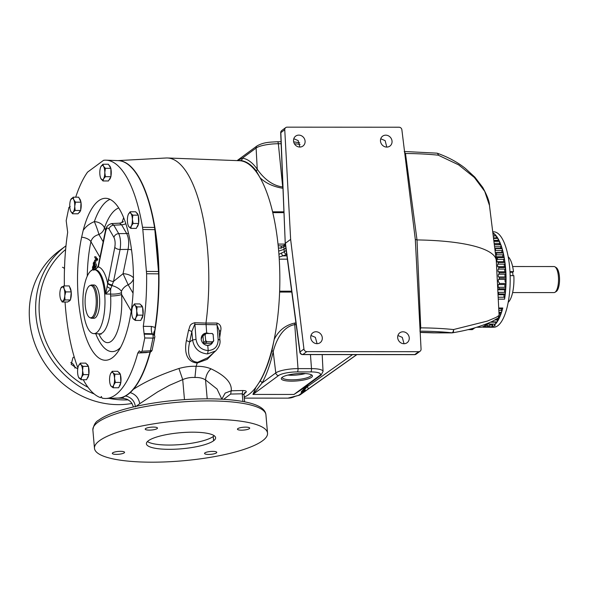 <?xml version="1.0" encoding="UTF-8"?>
<svg xmlns="http://www.w3.org/2000/svg" width="589" height="589" viewBox="0 0 589 589"><rect width="100%" height="100%" fill="white"/><g stroke="black" fill="none" stroke-linecap="round" stroke-linejoin="round"><path stroke-width="0.88" d="M282.992 188.303C273.252 186.706 265.587 183.157 260.007 177.65A118.713 41.009 90 0 1 272.582 211.826A118.713 41.009 90 0 1 278.59 250.104A118.713 41.009 90 0 1 279.606 292.063A118.713 41.009 90 0 1 274.172 339.514A118.713 41.009 90 0 1 255.987 387.157A118.713 41.009 90 0 1 248.904 394.439A118.713 41.009 90 0 1 244.221 397.06M244.317 398.112L287.984 398.135L299.683 395.094L300.876 394.299A118.264 40.855 90 0 1 299.794 395.02M117.785 160.613L166.157 157.992A121.386 41.929 90 0 1 167.49 157.985A121.386 41.929 90 0 1 207.534 249.405A121.386 41.929 90 0 1 205.981 323.074L216.899 323.052C220.242 324.193 221.516 326.74 220.728 330.687L219.69 337.526M214.153 352.244L207.203 359.349L197.227 363.03A121.386 41.929 90 0 1 196.1 366.329C201.556 366.174 206.518 366.999 210.987 368.81C225.315 375.627 232.066 382.953 231.234 390.787L242.815 390.522C245.672 390.61 246.754 391.162 246.062 392.193A118.926 41.083 90 0 1 244.001 394.004M296.171 324.635L294.736 324.635C282.035 326.733 275.6 341.959 273.208 351.714C270.277 364.355 266.559 374.795 262.061 383.027L252.939 394.439L255.987 387.157L260.198 380.995C264.77 372.97 268.694 362.846 271.978 350.632L274.172 339.514C278.494 330.643 285.363 325.143 294.78 323.022L295.95 323.022M306.096 386.126L293.985 394.461L300.574 390.19M356.772 354.622L302.68 392.9L301.332 393.305L301.259 391.759L302.54 391.457L308.371 384.448M282.19 377.299A15.638 3.622 175 0 0 281.66 377.77A15.638 3.622 175 0 0 292.534 381.157A15.638 3.622 175 0 0 311.537 377.313A15.638 3.622 175 0 0 311.912 375.119A15.638 3.622 175 0 0 297.504 373.617A15.638 3.622 175 0 0 282.19 377.299M282.322 377.203A14.534 3.365 175 0 0 282.293 377.475A14.534 3.365 175 0 0 294.397 379.765A14.534 3.365 175 0 0 310.41 376.246A14.534 3.365 175 0 0 311.242 374.943A14.534 3.365 175 0 0 311.161 374.678M260.198 380.995A2.783 2.238 28.7 0 1 262.061 383.027L275.785 372.918L273.208 351.714A2.783 1.576 13 0 0 271.978 350.632M237.131 160.613L242.388 158.147C247.674 158.949 252.629 162.652 257.246 169.249C260.956 174.631 269.666 185.351 282.691 186.949L278.347 143.738A17.464 4.049 175 0 0 256.105 148.038L242.388 158.147A2.783 2.614 98.3 0 1 240.908 160.532L237.912 160.642M167.49 157.985L239.428 160.701A118.713 41.009 90 0 1 260.007 177.65L256.259 170.906A2.783 2.385 145.1 0 0 257.246 169.249L256.105 148.038A2.783 2.525 53.6 0 1 257.076 145.895C264.041 142.045 269.791 142.199 277.426 141.735A2.783 0.957 90 0 1 278.347 143.738L281.137 143.738M256.259 170.906C251.363 164.721 246.246 161.261 240.908 160.532M287.115 254.36L279.127 257.128M278.177 245.716L282.043 246.011A2.783 1.627 75.1 0 0 281.041 248.205L278.391 247.947M285.562 245.834L281.041 248.205M278.671 251.083L284.016 249.397L284.281 251.761L286.173 250.362M278.928 254.315L284.281 251.761A2.783 2.525 -126.4 0 0 286.703 254.323M286.917 255.876L283.39 255.876A2.783 1.627 -104.9 0 1 281.454 252.939M476.67 327.241L480.528 327.248A47.716 16.485 -90 0 0 484.6 325.769A47.716 16.485 -90 0 0 486.75 323.729M496.564 266.066L497.204 278.604M293.801 138.732L298.196 140.594L299.845 147.044A6.155 5.595 53.6 0 0 302.96 146.035A6.155 5.595 53.6 0 0 304.682 139.343A6.155 5.595 53.6 0 0 298.792 135.117A6.155 5.595 53.6 0 0 295.663 136.125A6.155 5.595 53.6 0 0 293.94 142.81A6.155 5.595 53.6 0 0 299.838 147.044M380.744 138.776L385.147 140.638L386.796 147.088A6.155 5.595 53.6 0 0 389.911 146.079A6.155 5.595 53.6 0 0 391.633 139.394A6.155 5.595 53.6 0 0 385.743 135.161A6.155 5.595 53.6 0 0 382.614 136.169A6.155 5.595 53.6 0 0 380.892 142.862A6.155 5.595 53.6 0 0 386.782 147.088M397.921 335.516L402.28 337.379L404.039 343.726M310.97 335.472L315.336 337.328L317.088 343.674M403.988 343.726A6.155 5.595 53.6 0 0 407.117 342.71A6.155 5.595 53.6 0 0 408.84 336.024A6.155 5.595 53.6 0 0 402.942 331.798A6.155 5.595 53.6 0 0 399.813 332.807A6.155 5.595 53.6 0 0 398.09 339.492A6.155 5.595 53.6 0 0 403.988 343.726M317.037 343.674A6.155 5.595 53.6 0 0 320.166 342.665A6.155 5.595 53.6 0 0 321.888 335.98A6.155 5.595 53.6 0 0 315.991 331.754A6.155 5.595 53.6 0 0 312.869 332.763A6.155 5.595 53.6 0 0 311.147 339.448A6.155 5.595 53.6 0 0 317.037 343.674M285.864 248.043L284.016 249.397L283.869 247.078A2.783 2.525 53.6 0 1 284.833 244.936L285.385 244.531M496.247 260.264L489.452 205.392L484.732 191.359L474.322 177.436L458.632 164.861L438.253 155.179A126.105 29.222 175 0 0 405.482 153.486L417.012 239.929A129.241 29.951 -5 0 1 496.247 260.264A129.241 29.951 -5 0 1 496.291 260.758A2.893 1.001 -90 0 0 496.468 258.276A2.893 1.001 -90 0 0 496.284 257.216L496.814 257.216A1.414 0.486 90 0 1 496.961 257.04A1.414 0.486 90 0 1 497.079 256.995A1.414 0.486 90 0 1 497.477 257.584A1.414 0.486 90 0 1 497.197 259.359A1.392 0.479 -90 0 0 496.902 260.912A1.392 0.479 -90 0 0 497.374 262.039A1.392 0.479 -90 0 0 497.587 261.891A1.414 0.486 90 0 1 497.683 261.781A1.414 0.486 90 0 1 497.808 261.737A1.414 0.486 90 0 1 498.228 262.466A1.414 0.486 90 0 1 497.882 264.137A1.392 0.479 -90 0 0 497.536 265.661A1.392 0.479 -90 0 0 498.007 266.869A1.392 0.479 -90 0 0 498.176 266.78A1.414 0.486 90 0 1 498.22 266.736A1.414 0.486 90 0 1 498.346 266.692A1.414 0.486 90 0 1 498.795 267.553A1.414 0.486 90 0 1 498.382 269.107A1.392 0.479 -90 0 0 498.338 269.136A1.392 0.479 -90 0 0 497.977 270.653A1.392 0.479 -90 0 0 498.456 271.868A1.392 0.479 -90 0 0 498.566 271.831A1.414 0.486 90 0 1 498.684 271.787A1.414 0.486 90 0 1 499.155 272.803A1.414 0.486 90 0 1 498.684 274.209A1.392 0.479 -90 0 0 498.589 274.253A1.392 0.479 -90 0 0 498.228 275.77A1.392 0.479 -90 0 0 498.699 276.985A1.392 0.479 -90 0 0 498.765 276.977A1.414 0.486 90 0 1 498.831 276.963A1.414 0.486 90 0 1 499.31 278.133A1.414 0.486 90 0 1 498.824 279.385A1.414 0.486 90 0 1 498.787 279.377A1.392 0.479 -90 0 0 498.75 279.377A1.392 0.479 -90 0 0 498.633 279.414A1.392 0.479 -90 0 0 498.279 280.938A1.392 0.479 -90 0 0 498.75 282.153A1.392 0.479 -90 0 0 498.758 282.153A1.414 0.486 90 0 1 498.773 282.153A1.414 0.486 90 0 1 499.258 283.478A1.414 0.486 90 0 1 498.78 284.575A1.414 0.486 90 0 1 498.692 284.546A1.392 0.479 -90 0 0 498.603 284.524A1.392 0.479 -90 0 0 498.485 284.568A1.392 0.479 -90 0 0 498.125 286.026A1.392 0.479 -90 0 0 498.559 287.299A1.414 0.486 90 0 1 499.001 288.779A1.414 0.486 90 0 1 498.537 289.722A1.414 0.486 90 0 1 498.397 289.655A1.392 0.479 -90 0 0 498.257 289.597A1.392 0.479 -90 0 0 498.139 289.641A1.392 0.479 -90 0 0 497.815 290.436M285.245 243.478L280.688 132.849A2.783 0.589 -2.4 0 1 280.85 132.635L285.245 243.478L299.875 352.185A2.783 2.783 0 0 0 302.628 354.593L414.538 354.652A2.783 2.783 0 0 0 416.187 354.107L420.097 351.228A2.783 2.525 -126.4 0 0 421.061 349.086L415.304 239.451L417.012 239.929L420.737 327.859A2.783 0.589 -2.4 0 1 419.92 327.786M419.935 331.143L420.737 327.859A126.105 29.222 -5 0 1 453.508 329.553L487.339 321.093L496.122 317.383L499.097 315.417L496.291 260.758M420.097 351.228A2.783 2.525 -126.4 0 1 418.683 351.685L306.773 351.626A2.783 2.525 -126.4 0 1 303.939 349.027L290.642 239.384L285.407 243.242L300.029 351.905L303.939 349.027M415.304 239.451L401.882 129.816A2.783 2.525 -126.4 0 0 399.047 127.217L287.137 127.158A2.783 2.525 -126.4 0 0 284.759 129.757L290.642 239.384M404.223 151.572L405.482 153.486A2.783 0.692 -7.6 0 1 404.746 153.471M304.535 389.388A5.794 0.817 179.1 0 0 304.859 389.454L304.447 391.663L304.947 389.196L307.318 386.656L352.524 354.622M305.021 386.921A2.783 2.201 -133.4 0 1 305.404 386.914A118.713 41.009 -90 0 1 301.259 391.759L302.864 392.208L304.83 390.132M304.749 389.145A5.794 1.23 177.6 0 0 304.947 389.196A2.547 1.988 56.1 0 1 304.447 391.663M296.267 396.044L294.905 396.441A118.713 41.009 -90 0 1 287.984 398.135M420.171 332.446L433.673 332.873A2.783 1.392 -87.1 0 0 434.049 332.792L452.013 332.8A123.322 28.581 175 0 0 420.097 331.143M299.875 352.185A2.783 0.699 -7.7 0 1 300.029 351.905A2.783 2.525 -126.4 0 0 302.864 354.504L414.774 354.563L418.683 351.685M436.824 153.155A2.783 1.73 95.9 0 1 438.253 155.179A2.783 1.546 109.2 0 0 437.45 153.295A2.783 2.783 0 0 0 436.824 153.155L404.452 151.483M437.156 153.243A2.783 1.546 109.2 0 1 437.45 153.295C448.258 157.167 457.543 162.196 465.295 168.38L474.896 177.201L482.744 187.449C487.25 195.717 489.488 201.703 489.452 205.392M451.77 332.888A2.783 2.783 0 0 0 452.212 332.851L452.212 332.851A2.783 1.811 81 0 0 453.508 329.553A2.783 1.73 95.9 0 1 452.013 332.8A2.783 0.957 -90 0 1 451.77 332.888L433.813 332.873A2.783 0.957 90 0 1 433.754 332.873M499.097 315.417C497.58 319.216 499.995 316.705 493.265 320.865C489.496 322.765 484.305 324.789 477.686 326.924C470.802 329.185 462.306 331.158 452.212 332.851A2.783 1.811 81 0 1 451.903 332.859M302.864 392.208A2.547 2.216 113.3 0 1 301.332 393.305A118.713 41.009 -90 0 1 299.867 394.468A118.713 41.009 -90 0 1 298.387 395.469A2.547 0.972 81 0 0 298.601 395.499L298.601 395.499A2.547 0.972 81 0 0 298.748 395.44M302.952 392.164A2.547 1.237 54.9 0 1 302.68 392.9A118.264 40.855 90 0 1 300.876 394.299L356.882 354.622M307.289 385.979L307.318 386.656A2.547 1.06 54.7 0 1 307.9 389.263M65.99 245.812L59.585 250.531A86.863 78.992 53.6 0 0 35.274 344.926A86.863 78.992 53.6 0 0 118.477 404.636A86.863 78.992 53.6 0 0 131.988 403.458M62.463 267.273A6.155 5.595 -126.4 0 1 64.488 268.547M70.798 362.507A6.155 5.595 -126.4 0 1 74.95 368.154M74.199 356.927L72.992 357.589L71.195 364.326L77.1 368.552L77.792 368.508M64.746 262.304L64.407 271.367M150.372 352.001A118.713 41.009 90 0 1 133.254 389.439L133.232 389.462A118.713 41.009 90 0 1 122.674 397.244A118.713 41.009 90 0 1 117.91 398.046A118.713 41.009 90 0 1 117.852 398.046L117.91 398.046M150.018 352.104A118.713 41.009 90 0 1 118.117 398.039L105.939 398.481A119.162 41.164 90 0 1 102.03 398.083L101.345 396.515L100.623 397.678A119.162 41.164 90 0 1 83.255 379.714M123.756 398.392L122.652 397.251L125.752 395.999C131.406 397.472 134.638 401.094 135.441 406.859M118.043 160.62L117.977 160.62A118.713 41.009 90 0 1 118.043 160.62A118.713 41.009 90 0 1 157.727 250.038A118.713 41.009 90 0 1 154.819 331.305M133.232 389.462L130.316 392.635C135.61 394.372 138.754 398.061 139.733 403.701L136.125 406.336M139.733 403.701L157.558 391.935L169.455 385.324L182.715 379.588C186.72 377.917 190.799 377.225 194.944 377.497C199.016 377.299 202.542 378.101 205.539 379.905L217.047 389.02L221.847 399.187M124.213 452.86A6.155 1.428 175 0 0 124.566 452.315A6.155 1.428 175 0 0 119.427 451.358A6.155 1.428 175 0 0 112.668 452.853A6.155 1.428 175 0 0 112.308 453.39A6.155 1.428 175 0 0 117.454 454.347A6.155 1.428 175 0 0 124.213 452.86M157.123 428.608A6.155 1.428 175 0 0 157.477 428.07A6.155 1.428 175 0 0 152.33 427.106A6.155 1.428 175 0 0 145.571 428.601A6.155 1.428 175 0 0 145.218 429.138A6.155 1.428 175 0 0 150.364 430.095A6.155 1.428 175 0 0 157.123 428.608M249.346 428.659A6.155 1.428 175 0 0 249.699 428.115A6.155 1.428 175 0 0 244.553 427.158A6.155 1.428 175 0 0 237.801 428.652A6.155 1.428 175 0 0 237.441 429.19A6.155 1.428 175 0 0 242.587 430.147A6.155 1.428 175 0 0 249.346 428.659M216.435 452.904A6.155 1.428 175 0 0 216.789 452.367A6.155 1.428 175 0 0 211.65 451.41A6.155 1.428 175 0 0 204.891 452.904A6.155 1.428 175 0 0 204.538 453.442A6.155 1.428 175 0 0 209.677 454.399A6.155 1.428 175 0 0 216.435 452.904M262.517 440.8A86.863 20.129 -5 0 1 167.114 461.842A86.863 20.129 -5 0 1 94.476 448.325A86.863 20.129 -5 0 1 99.489 440.712A86.863 20.129 -5 0 1 194.9 419.662A86.863 20.129 -5 0 1 267.539 433.18A86.863 20.129 -5 0 1 262.517 440.8M214.182 435.705A34.744 8.055 175 0 1 213.262 436.493L213.63 440.756A50.036 11.596 -5 0 1 213.586 440.786L213.218 436.523A34.744 8.055 175 0 1 179.674 444.643A34.744 8.055 175 0 1 147.449 441.544M213.63 440.756A34.744 8.055 175 0 0 215.618 437.723A34.744 8.055 175 0 0 192.64 432.179A34.744 8.055 175 0 0 148.421 440.719A50.036 11.596 -5 0 0 148.399 440.734A50.036 11.596 -5 0 0 148.376 440.749A34.744 8.055 175 0 0 146.396 443.782A34.744 8.055 175 0 0 175.419 449.193A34.744 8.055 175 0 0 213.586 440.786M130.316 392.635L125.752 395.999M242.815 390.522L242.226 393.798L243.846 394.821M244.641 401.838L244.001 394.497L244.523 392.826L246.062 392.193M223.717 399.298L230.645 394.063L242.226 393.798L242.904 401.507M221.839 399.092L225.167 393.091L231.234 390.787L230.645 394.063M133.254 389.439C144.953 381.716 160.179 374.737 178.931 368.5C184.968 366.8 190.689 366.071 196.1 366.329L194.944 377.497M178.931 368.5L182.715 379.588L184.475 399.622M210.987 368.81C207.762 371.777 205.944 375.473 205.539 379.905L207.195 398.819M215.545 351.029L208.064 357.582L197.632 362.279L197.227 363.03C185.447 362.007 184.497 350.124 186.404 340.53L188.546 330.245C190.173 326.527 189.069 324.244 194.782 322.72L205.981 323.074L206.673 333.065A6.376 5.794 53.6 0 0 203.124 334.361A6.376 5.794 53.6 0 0 201.239 339.242A6.376 5.794 53.6 0 0 207.755 345.419C204.074 345.051 201.88 343.012 201.166 339.293L203.102 334.375M197.632 362.279C187.39 361.307 187.67 350.529 189.665 341.966L192.603 340C194.186 348.533 199.163 353.172 207.542 353.915L215.596 350.985C219.182 347.135 220.61 343.409 219.888 339.794L219.042 330.112M207.542 353.915L208.204 350.558L207.755 345.419A6.376 5.794 53.6 0 0 210.671 344.594A6.376 5.794 53.6 0 0 212.857 341.87M194.782 322.72L196.012 339.338L192.603 340L191.852 331.445L194.709 324.399L216.862 324.738L219.049 330.193M208.727 333.433A6.376 5.794 53.6 0 0 206.673 333.065M207.063 341.738L204.81 343.394L210.877 343.328L212.946 341.811L207.063 341.738A5.205 4.734 -126.4 0 1 205.694 340.442L205.642 340.965L203.58 342.481L203.448 342.099L202.999 335.863L205.06 334.338L205.694 340.442M207.755 345.419L210.648 344.609M212.946 341.811A5.478 4.984 -126.4 0 0 213.682 340.972L213.108 334.346A5.478 4.984 -126.4 0 0 212.217 333.507L205.804 333.499L203.735 335.023A5.478 4.984 -126.4 0 0 202.999 335.863M213.741 340.449A5.205 4.734 -126.4 0 1 212.6 341.738M211.871 333.433A5.205 4.734 -126.4 0 1 213.24 334.729M205.193 334.721A5.205 4.734 -126.4 0 1 206.334 333.433M205.06 334.338A5.478 4.984 -126.4 0 1 205.804 333.499M206.525 341.804A5.478 4.984 -126.4 0 1 205.642 340.965M204.464 343.328A5.478 4.984 -126.4 0 1 203.58 342.481M186.404 340.53L189.665 341.966L191.852 331.445L188.546 330.245M220.728 330.687L219.13 331.143M216.899 323.052L218.144 339.352C218.129 346.244 214.816 349.984 208.204 350.558C201.32 349.976 197.256 346.236 196.012 339.338M495.349 253.012A1.392 0.479 -90 0 0 495.563 253.152A1.392 0.479 -90 0 0 495.864 252.836A1.414 0.486 90 0 1 496.056 252.556A1.414 0.486 90 0 1 496.174 252.512A1.414 0.486 90 0 1 496.534 252.976A1.414 0.486 90 0 1 496.328 254.831A1.392 0.479 -90 0 0 496.144 256.782L502.881 256.782A2.893 1.001 90 0 1 502.954 256.995M496.144 256.782A2.893 1.001 -90 0 0 495.739 256.186M492.537 324.112L492.735 326.358A47.716 16.485 90 0 1 489.547 327.248A47.716 16.485 90 0 1 488.907 327.212M486.485 325.062L485.476 325.062A1.392 0.479 -90 0 0 485.476 325.062A1.414 0.486 90 0 1 485.137 326.755L491.874 326.755A1.414 0.486 -90 0 0 492.213 325.062A1.392 0.479 90 0 1 492.249 324.112M483.665 326.38A1.414 0.486 90 0 1 483.297 327.212L490.033 327.219A1.414 0.486 -90 0 0 490.32 326.755M498.75 308.577L502.395 308.577A1.414 0.486 -90 0 0 502.785 308.01A47.716 16.485 90 0 1 494.495 325.054L494.414 324.112M494.495 325.054L495.106 325.776L492.735 326.358M492.728 231.823L493.729 231.823A47.716 16.485 90 0 1 510.067 273.605A47.716 16.485 90 0 1 497.749 325.776A47.716 16.485 90 0 1 493.678 327.256L489.547 327.248M492.838 232.751A47.716 16.485 90 0 1 504.589 299.16A1.414 0.486 -90 0 0 504.302 297.239A1.392 0.479 90 0 1 503.978 296.098A1.392 0.479 90 0 1 504.184 294.758M512.975 275.652L512.68 272.251L513.49 271.654A23.95 8.275 -90 0 0 508.189 256.723M508.204 302.157L508.388 302.157A23.95 8.275 -90 0 0 513.836 275.652L510.133 275.652M509.964 271.654L513.49 271.654M512.68 272.251L510 272.251M512.607 292.564L554.021 292.586A13.017 4.498 -90 0 0 554.978 292.291A13.017 4.498 -90 0 0 558.387 276.359A13.017 4.498 -90 0 0 554.985 266.846A13.017 4.498 -90 0 0 554.035 266.552L512.621 266.53M554.985 266.846L556.237 267.634A12.214 4.219 90 0 1 559.55 279.576A12.214 4.219 90 0 1 556.222 291.511L554.978 292.291M494.804 248.646A1.414 0.486 90 0 1 494.981 248.396A1.414 0.486 90 0 1 495.106 248.352A1.414 0.486 90 0 1 495.43 248.705A1.414 0.486 90 0 1 495.29 250.619A1.392 0.479 -90 0 0 495.121 251.194M483.297 327.212A1.414 0.486 90 0 1 482.98 326.718M485.137 326.755A1.414 0.486 90 0 1 484.673 325.717M487.191 323.545A1.392 0.479 -90 0 0 487.221 323.913A1.414 0.486 90 0 1 486.948 325.702A1.414 0.486 90 0 1 486.897 325.71A1.414 0.486 90 0 1 486.418 324.517A1.392 0.479 -90 0 0 486.381 324.149M488.958 322.824A1.414 0.486 90 0 1 488.715 324.075A1.414 0.486 90 0 1 488.605 324.105A1.414 0.486 90 0 1 488.141 323.162M497.889 291.894A1.392 0.479 -90 0 0 498.154 292.35A1.414 0.486 90 0 1 498.537 293.955A1.414 0.486 90 0 1 498.095 294.75A1.414 0.486 90 0 1 498.036 294.743M496.284 257.216A1.392 0.479 -90 0 0 496.549 257.452A1.392 0.479 -90 0 0 496.814 257.224M497.477 257.584L504.213 257.584A1.414 0.486 -90 0 0 503.816 256.995A1.414 0.486 -90 0 0 503.698 257.04M496.534 252.976L503.278 252.983A1.414 0.486 -90 0 0 502.918 252.519A1.414 0.486 -90 0 0 502.792 252.563M495.43 248.705L502.167 248.713A1.414 0.486 -90 0 0 501.843 248.359A1.414 0.486 -90 0 0 501.725 248.403M494.333 244.825L500.893 244.833A1.414 0.486 -90 0 0 500.613 244.575A1.414 0.486 -90 0 0 500.495 244.619M493.906 241.38L499.487 241.387A1.414 0.486 -90 0 0 499.251 241.21A1.414 0.486 -90 0 0 499.133 241.254M493.538 238.412L497.948 238.42A1.414 0.486 -90 0 0 497.764 238.317A1.414 0.486 -90 0 0 497.646 238.361M493.236 235.968L496.306 235.968A1.414 0.486 -90 0 0 496.174 235.917A1.414 0.486 -90 0 0 496.056 235.961M494.502 234.047L493 234.047L494.583 234.069A1.414 0.486 -90 0 0 494.502 234.047A1.414 0.486 -90 0 0 494.421 234.069M504.515 266.699A1.392 0.479 90 0 1 504.272 265.315A1.392 0.479 90 0 1 504.618 264.137A1.414 0.486 -90 0 0 504.972 262.466A1.414 0.486 -90 0 0 504.545 261.744A1.414 0.486 -90 0 0 504.427 261.788M504.972 262.466L498.228 262.466M495.239 324.075A1.414 0.486 -90 0 0 495.342 324.112A1.414 0.486 -90 0 0 495.452 324.075A1.414 0.486 -90 0 0 495.651 322.212A1.392 0.479 90 0 1 495.614 321.962M496.814 321.888A1.414 0.486 -90 0 0 496.976 321.962A1.414 0.486 -90 0 0 497.138 321.888A1.414 0.486 -90 0 0 497.263 319.967A1.392 0.479 90 0 1 497.182 319.297M496.159 319.297L498.515 319.297A1.414 0.486 -90 0 0 498.728 319.164A1.414 0.486 -90 0 0 498.78 317.213A1.392 0.479 90 0 1 498.728 317.015M499.045 316.153L499.943 316.153A1.414 0.486 -90 0 0 500.208 315.94A1.414 0.486 -90 0 0 500.179 313.989A1.392 0.479 90 0 1 500.054 312.568M498.935 312.258L501.548 312.258A1.414 0.486 -90 0 0 501.445 310.329A1.392 0.479 90 0 1 501.313 308.577M504.64 294.64A1.414 0.486 -90 0 0 504.832 294.758A1.414 0.486 -90 0 0 505.274 293.963A1.414 0.486 -90 0 0 504.891 292.35A1.392 0.479 90 0 1 504.515 291.135A1.392 0.479 90 0 1 504.795 289.722M505.134 289.663A1.414 0.486 -90 0 0 505.274 289.722A1.414 0.486 -90 0 0 505.737 288.779A1.414 0.486 -90 0 0 505.296 287.299A1.392 0.479 90 0 1 504.861 286.033A1.392 0.479 90 0 1 505.222 284.575M505.48 282.16A1.392 0.479 90 0 1 505.016 280.924A1.392 0.479 90 0 1 505.377 279.422A1.392 0.479 90 0 1 505.443 279.385M505.355 276.97A1.392 0.479 90 0 1 504.964 275.645A1.392 0.479 90 0 1 505.325 274.253A1.392 0.479 90 0 1 505.421 274.209A1.414 0.486 -90 0 0 505.892 272.803A1.414 0.486 -90 0 0 505.421 271.794A1.414 0.486 -90 0 0 505.303 271.831M505.031 271.794A1.392 0.479 90 0 1 504.714 270.417A1.392 0.479 90 0 1 505.075 269.136A1.392 0.479 90 0 1 505.119 269.107A1.414 0.486 -90 0 0 505.531 267.561A1.414 0.486 -90 0 0 505.082 266.699A1.414 0.486 -90 0 0 504.964 266.736M498.795 267.553L505.531 267.561M502.881 256.782A1.392 0.479 90 0 1 503.065 254.838A1.414 0.486 -90 0 0 503.278 252.983M503.809 261.744A1.392 0.479 90 0 1 503.632 260.448A1.392 0.479 90 0 1 503.934 259.359A1.414 0.486 -90 0 0 504.213 257.584M498.854 279.377L505.524 279.385A1.414 0.486 -90 0 0 505.561 279.385A1.414 0.486 -90 0 0 506.047 278.133A1.414 0.486 -90 0 0 505.568 276.97A1.414 0.486 -90 0 0 505.502 276.977L498.89 276.977M498.868 284.546L505.428 284.553A1.414 0.486 -90 0 0 505.517 284.575A1.414 0.486 -90 0 0 505.995 283.486A1.414 0.486 -90 0 0 505.509 282.16A1.414 0.486 -90 0 0 505.502 282.16L505.509 282.16M493.118 234.047A1.414 0.486 -90 0 0 492.846 232.81M494.812 235.917A1.392 0.479 90 0 1 494.812 235.902A1.414 0.486 -90 0 0 494.583 234.069M496.409 238.317A1.392 0.479 90 0 1 496.468 237.868A1.414 0.486 -90 0 0 496.306 235.968M497.941 241.21A1.392 0.479 90 0 1 498.036 240.356A1.414 0.486 -90 0 0 497.948 238.42M499.376 244.575A1.392 0.479 90 0 1 499.494 243.338A1.414 0.486 -90 0 0 499.487 241.387M500.702 248.359A1.392 0.479 90 0 1 500.834 246.776A1.414 0.486 -90 0 0 500.893 244.833M501.894 252.519A1.392 0.479 90 0 1 502.027 250.627A1.414 0.486 -90 0 0 502.167 248.713M499.155 272.803L505.892 272.803M499.31 278.133L506.047 278.133M499.258 283.478L505.995 283.486M499.001 288.779L505.737 288.779M498.537 293.955L505.274 293.963M498.949 312.568L501.246 312.568A1.414 0.486 -90 0 0 501.548 312.258M499.082 315.94L500.208 315.94M496.38 319.164L498.728 319.164M491.108 321.881L497.138 321.888M488.715 324.075L495.452 324.075M486.948 325.702L489.599 325.71L490.195 323.913M481.949 327.072L483.135 327.072M75.694 197.182A119.162 41.164 90 0 1 87.555 172.128L103.612 160.296A119.162 41.164 90 0 1 106.072 160.171L118.242 160.635A118.713 41.009 90 0 1 154.561 227.442L154.833 229.651L142.81 229.489L146.602 273.76A119.162 41.164 90 0 1 143.282 326.335L151.498 326.453L155.121 327.432A118.713 41.009 90 0 0 158.618 273.841A118.713 41.009 -90 0 0 154.561 227.442L142.531 227.288L142.81 229.489M146.484 271.441L158.5 271.514L154.833 229.651M158.5 271.514L158.618 273.841L146.602 273.76M69.664 287.167A7.237 2.503 90 0 1 71.181 291.68M71.232 292.188A7.237 2.503 90 0 1 70.555 299.153M70.032 300.287A7.237 2.503 90 0 1 69.428 300.986A7.237 2.503 90 0 1 68.81 301.215A7.237 2.503 90 0 1 68.773 301.215L68.81 301.215M79.272 198.441A7.237 2.503 90 0 1 80.87 201.88M80.987 202.557A7.237 2.503 90 0 1 80.693 209.853M80.391 210.818A7.237 2.503 90 0 1 79.692 212.128A7.237 2.503 90 0 1 78.882 212.71M109.105 165.435A7.237 2.503 90 0 1 110.688 168.005M110.894 168.844A7.237 2.503 90 0 1 110.923 176.207M110.732 177.017A7.237 2.503 90 0 1 110.025 178.828A7.237 2.503 90 0 1 109.142 179.755M136.545 212.872A7.237 2.503 90 0 1 138.054 214.816M138.349 215.773A7.237 2.503 90 0 1 138.614 223.076M138.489 223.768A7.237 2.503 90 0 1 137.811 225.94A7.237 2.503 90 0 1 136.884 227.148M140.808 304.947A7.237 2.503 90 0 1 142.258 306.545M142.619 307.568A7.237 2.503 90 0 1 143.017 314.791M142.921 315.417A7.237 2.503 90 0 1 142.266 317.788A7.237 2.503 90 0 1 141.331 319.172M88.718 374.921A7.237 2.503 90 0 1 88.048 377.181A7.237 2.503 90 0 1 87.12 378.462M86.701 364.208A7.237 2.503 90 0 1 88.188 365.997M88.512 366.984A7.237 2.503 90 0 1 88.836 374.265M119.184 386.509A7.237 2.503 -90 0 0 120.119 385.096A7.237 2.503 -90 0 0 120.767 382.695M120.863 382.077A7.237 2.503 -90 0 0 120.436 374.869M120.068 373.838A7.237 2.503 -90 0 0 118.632 372.3M106.072 160.171A119.162 41.164 90 0 1 142.531 227.288M64.37 285.923A119.162 41.164 90 0 1 67.676 232.324L66.189 220.676L68.913 207.431L70.231 206.459M77.895 367.897A119.162 41.164 90 0 1 65.055 302.017M146.19 352.332A5.794 2.047 -92.8 0 0 146.116 352.62L137.797 353.01A119.162 41.164 90 0 1 105.939 398.481M137.797 353.01L139.335 350.801L140.727 352.193L142.037 351.221L150.357 350.801A2.783 0.994 87.1 0 1 149.577 352.163L149.577 352.163A2.783 2.783 0 0 0 152.161 349.947L154.774 337.232A2.783 2.783 0 0 0 154.458 335.281A2.783 2.246 149.8 0 0 152.632 334.287L152.308 333.727A5.794 2.238 90.9 0 1 151.498 326.453M149.577 352.163L141.235 352.583L140.727 352.193M154.458 335.281L152.308 333.727L144.091 333.595L144.761 337.983L142.037 351.221M144.091 333.595L143.282 326.335M83.174 230.439A81.032 27.992 90 0 1 105.88 198.302A81.032 27.992 90 0 1 130.972 312.7L129.661 319.849A80.936 27.955 90 0 1 129.492 320.666A80.936 27.955 90 0 1 107.36 360.07A80.936 27.955 90 0 1 81.65 321.756A80.936 27.955 90 0 1 81.459 237.993A80.936 27.955 90 0 1 81.628 237.183L83.174 230.439C85.803 226.559 89.521 223.621 94.328 221.641A80.722 27.882 90 0 1 110.047 199.362M63.752 285.923L69.252 285.93L71.262 291.908L70.474 299.956L67.676 302.017L62.176 302.017L64.981 299.956L64.768 295.928L65.762 291.908L64.149 288.919L63.752 285.923L60.954 287.984M60.564 299.028A7.237 2.503 90 0 1 59.953 292.011A7.237 2.503 -90 0 1 60.77 288.396A7.237 2.503 -90 0 1 61.742 286.953A7.237 2.503 90 0 1 64.149 288.919A7.237 2.503 90 0 1 64.768 295.928A7.237 2.503 90 0 1 62.971 300.986A7.237 2.503 90 0 1 60.763 299.543A7.237 2.503 90 0 1 60.564 299.028L62.176 302.017M71.262 291.908L65.762 291.908M70.474 299.956L64.981 299.956M73.191 197.182L78.69 197.182L81.002 202.167L80.671 210.472L78.02 213.792L72.521 213.785L73.235 212.128L75.171 210.464L74.729 206.319L75.502 202.167L73.743 199.671L73.191 197.182L70.658 199.907A7.237 2.503 -90 0 0 69.767 204.655A7.237 2.503 90 0 0 70.651 211.061L70.651 211.068M70.673 211.105L72.521 213.785M81.002 202.167L75.502 202.167M80.671 210.472L75.171 210.464M70.658 199.907A7.237 2.503 -90 0 1 71.254 198.839A7.237 2.503 90 0 1 73.743 199.671A7.237 2.503 90 0 1 74.729 206.319A7.237 2.503 90 0 1 73.235 212.128A7.237 2.503 90 0 1 70.754 211.296A7.237 2.503 90 0 1 70.651 211.061M102.876 164.243L108.376 164.25L110.887 168.336L110.923 176.693L108.435 180.963L102.942 180.963L103.576 178.828L105.424 176.693L104.798 172.511L105.394 168.329L103.524 166.289L102.876 164.243L100.785 166.849M100.704 178.18A7.237 2.503 90 0 1 99.799 172.695A7.237 2.503 -90 0 1 100.712 167.026A7.237 2.503 -90 0 1 101.028 166.378A7.237 2.503 90 0 1 103.524 166.289A7.237 2.503 90 0 1 104.798 172.511A7.237 2.503 90 0 1 103.576 178.828A7.237 2.503 90 0 1 101.072 178.916A7.237 2.503 90 0 1 100.704 178.18L102.942 180.963M110.887 168.336L105.394 168.329M110.923 176.693L105.424 176.693M130.191 211.775L135.691 211.775L138.327 215.162L138.629 223.474L136.295 228.399L130.795 228.392L131.354 225.933L133.129 223.474L132.37 219.314L132.827 215.162L130.905 213.468L130.191 211.775L128.417 214.234A7.237 2.503 90 0 1 130.905 213.468A7.237 2.503 90 0 1 132.37 219.314A7.237 2.503 90 0 1 131.354 225.933A7.237 2.503 90 0 1 128.866 226.699L130.795 228.392M128.343 225.786L128.866 226.699A7.237 2.503 90 0 1 128.292 225.661A7.237 2.503 90 0 1 127.401 220.846A7.237 2.503 -90 0 1 128.292 214.506L128.299 214.492A7.237 2.503 -90 0 1 128.417 214.234M138.327 215.162L132.827 215.162M138.629 223.474L133.129 223.474M134.38 303.924L139.88 303.924L142.582 306.898L143.039 315.144L140.793 320.431L135.301 320.423L135.809 317.78L137.539 315.144L136.7 311.014L137.082 306.891L135.124 305.404L134.38 303.924L132.643 306.597A7.237 2.503 -90 0 0 131.767 313.333A7.237 2.503 90 0 0 132.635 317.751L132.724 317.942M132.599 317.456L133.342 318.943L135.301 320.423M142.582 306.898L137.082 306.891M143.039 315.144L137.539 315.144M132.643 306.597L132.643 306.597A7.237 2.503 -90 0 1 132.658 306.567A7.237 2.503 90 0 1 135.124 305.404A7.237 2.503 90 0 1 136.7 311.014A7.237 2.503 90 0 1 135.809 317.78A7.237 2.503 90 0 1 133.342 318.943A7.237 2.503 90 0 1 132.635 317.751M80.318 363.141L85.817 363.141L88.483 366.351L82.983 366.351L81.046 364.746L80.318 363.141L78.521 365.776M88.483 366.351L88.851 374.641L83.351 374.633L82.563 370.496L82.983 366.351M88.851 374.641L86.554 379.721L81.054 379.714L81.599 377.174L83.351 374.633M78.551 377.159L81.054 379.714M77.601 372.358A7.237 2.503 90 0 1 78.492 365.85A7.237 2.503 90 0 1 78.565 365.681A7.237 2.503 90 0 1 81.046 364.746A7.237 2.503 90 0 1 82.563 370.496A7.237 2.503 -90 0 1 81.599 377.174A7.237 2.503 90 0 1 79.117 378.109A7.237 2.503 90 0 1 78.484 377.004A7.237 2.503 90 0 1 77.601 372.358M112.19 371.291L117.69 371.291L120.392 374.184L120.878 382.423L118.654 387.768L113.162 387.768L113.662 385.096L115.378 382.423L114.531 378.3L114.899 374.184L112.933 372.734L112.19 371.291L110.474 373.963A7.237 2.503 90 0 1 110.474 373.949L110.474 373.963A7.237 2.503 -90 0 0 109.606 380.752A7.237 2.503 90 0 0 110.467 385.103L110.563 385.309M110.452 384.875L111.196 386.318L113.162 387.768M120.392 374.184L114.899 374.184M120.878 382.423L115.378 382.423M110.474 373.949L110.474 373.949A7.237 2.503 90 0 1 112.933 372.734A7.237 2.503 90 0 1 114.531 378.3A7.237 2.503 90 0 1 113.662 385.096A7.237 2.503 90 0 1 111.196 386.318A7.237 2.503 90 0 1 110.467 385.103M103.163 241.74L98.945 234.488A8.806 0.633 70 0 0 95.138 223.511A8.806 0.633 70 0 0 94.328 221.641A8.806 5.905 19.5 0 1 104.422 227.936L105.6 229.953M118.764 207.954A71.924 24.848 -90 0 0 104.422 227.936A8.806 7.105 149.8 0 1 98.945 234.488C94.674 235.637 91.994 238.037 90.92 241.689A72.285 24.966 -90 0 0 90.765 242.41A72.285 24.966 -90 0 0 87.275 276.108M94.601 256.826L96.14 259.477L96.302 258.711L97.605 258.711L97.531 260.228L96.228 260.228L94.601 256.826L95.904 256.826L97.001 258.711M96.007 260.11L95.786 262.326L94.483 262.326L94.704 260.11L96.007 260.11M94.939 263.887L95.072 266.125L94.328 266.81L94.093 265.624L93.467 265.683L93.268 263.003L94.115 262.215L93.445 263.32L93.548 265.212L94.225 264.306L94.424 266.368L94.939 263.887L96.243 263.887L96.375 266.125L95.632 266.817M95.403 262.326L93.997 262.642M95.013 262.642L94.66 264.306M94.903 267.001L94.932 267.605M94.925 267.877L95.44 267.781L95.676 268.93M111.586 223.577L113.802 225.197L118.706 233.634C120.568 237.831 121.032 243.124 120.09 249.5L113.522 281.432L123.049 273.708L128.159 284.759C124.964 286.225 122.718 288.419 121.415 291.349L121.584 294.471A8.806 1.443 -3.5 0 1 110.614 296.002L110.555 294.073L105.652 294.058L114.803 247.247C115.429 243.294 115.142 240.017 113.942 237.411L109.039 228.974C107.669 227.155 106.535 227.987 105.637 231.477L98.326 266.913L94.461 269.6M103.428 317.972A32.005 11.058 -90 0 0 103.517 285.621A32.005 11.058 -90 0 0 93.813 269.629A32.005 11.058 -90 0 0 84.441 285.282A32.005 11.058 -90 0 0 93.776 333.624A32.005 11.058 -90 0 0 103.428 317.972M91.751 318.274L93.923 318.274A16.647 5.75 -90 0 0 99.475 306.037A16.647 5.75 -90 0 0 96.876 287.314A16.647 5.75 -90 0 0 93.945 284.98L91.766 284.98A16.647 5.75 90 0 1 94.704 287.314A16.647 5.75 90 0 1 97.303 306.037A16.647 5.75 90 0 1 91.751 318.274A16.647 5.75 90 0 1 90.875 318.075L89.815 317.604A16.168 5.581 -90 0 0 95.926 307.09A16.168 5.581 -90 0 0 93.533 287.726A16.168 5.581 -90 0 0 89.83 285.65A16.168 5.581 -90 0 0 85.191 298.549A16.168 5.581 -90 0 0 87.813 315.527A16.168 5.581 -90 0 0 89.815 317.604M89.83 285.65L90.89 285.172A16.647 5.75 90 0 1 91.766 284.98M96.302 258.711L96.419 259.307L97.722 259.307M96.419 259.307L96.228 260.228M94.704 260.11L96.184 260.412M94.881 260.412L94.483 262.326M95.072 266.125L96.375 266.125M95.882 267.001L94.328 266.81M93.467 265.683L94.107 265.911M94.321 262.046L93.82 262.046L94.417 262.215M93.445 263.32L94.748 263.32M94.225 264.306L94.851 264.306M94.402 264.608L94.903 264.608M94.895 265.83L94.704 266.368M93.334 269.674L92.672 269.497L92.48 266.861L94.122 266.088M93.327 269.32L92.672 269.497M93.592 265.845L93.04 265.845L93.622 267.877L95.44 267.781M93.622 267.877L94.137 267.781L94.277 269.998M91.707 270.587L92.23 269.725L93.533 269.725M108.236 279.179A4.403 2.106 -168.4 0 0 113.522 281.432L110.688 288.838L110.555 294.073A8.806 2.113 178.9 0 0 121.312 292.696M107.5 283.25A4.403 1.929 -163 0 0 112.175 285.65A8.806 3.622 -157.4 0 1 121.415 291.349M94.122 269.755L96.832 268.069A4.403 1.988 48.2 0 0 96.53 268.577M98.127 266.169A4.403 1.981 17.4 0 0 98.061 266.331L98.061 266.331A4.403 1.981 17.4 0 0 98.164 267.178M96.832 268.069L98.149 265.978A4.403 2.194 12.2 0 0 98.326 266.913A34.817 12.03 90 0 1 103.568 271.698A34.817 12.03 90 0 1 107.529 282.749A4.403 2.025 -169 0 0 112.418 284.892M98.149 265.978L98.893 262.525A4.403 2.106 11.6 0 0 99.07 263.408M94.107 269.666L94.041 268.223L93.555 268.739L93.636 270.204M94.041 268.223L93.555 268.739L94.166 268.739M93.253 266.522L92.65 267.17L92.76 269.04L93.371 268.444L93.062 266.375M107.014 286.615L110.688 288.838L105.652 294.058A32.042 11.066 -90 0 0 100.557 274.084A32.042 11.066 -90 0 0 94.77 269.593L93.813 269.629M131.561 249.832A8.806 4.219 11.6 0 0 128.056 249.397C129.227 243.021 128.763 237.735 126.664 233.538L121.592 224.799A8.806 7.105 149.8 0 0 125.855 223.687M113.942 237.411A4.403 3.549 149.8 0 1 118.706 233.634L126.664 233.538A8.806 7.105 149.8 0 0 128.535 233.296M109.039 228.974A4.403 3.549 149.8 0 1 113.802 225.197L121.592 224.799L119.582 223.172C122.07 222.583 123.329 222.038 123.359 221.53M98.893 262.525L105.46 230.593A4.403 2.106 11.6 0 0 105.637 231.477M105.46 230.593C105.836 227.067 107.89 224.726 111.638 223.577L119.582 223.172M92.65 267.17L93.43 267.17M133.467 277.942A8.806 4.219 11.6 0 0 123.049 273.708L128.056 249.397L120.09 249.5A4.403 2.106 -168.4 0 1 114.803 247.247M154.399 335.178A120.215 41.524 -90 0 0 154.532 334.464L155.121 327.432M153.957 334.486A5.794 3.129 139.2 0 1 154.855 330.392M154.215 334.861A5.794 2.489 -169.9 0 1 154.532 334.464M148.568 352.215L146.116 352.62M152.161 349.947A2.783 1.333 11.6 0 1 150.357 350.801L152.971 338.093A2.783 1.082 -89.2 0 0 152.632 334.287L144.43 334.177M101.102 396.934L101.58 396.927M305.374 373.551A14.394 3.335 -5 0 1 287.83 375.09M252.939 394.439L293.985 394.461L319.658 375.546A14.688 3.401 175 0 0 310.793 371.909L297.32 371.902A14.688 3.401 175 0 0 278.619 375.524L252.939 394.439M291.783 292.07L279.606 292.063M278.619 375.524A2.783 2.525 53.6 0 1 275.785 372.918A17.464 4.049 -5 0 1 298.019 368.618L294.736 324.635A2.783 0.957 90 0 1 294.78 323.022M282.97 188.244A2.783 0.957 90 0 1 282.691 186.949L282.919 186.949M272.582 211.826L283.942 211.826M279.635 291.18L291.665 291.187M287.358 259.16L279.252 259.16M283.979 212.629L272.773 212.629M278.001 244.082L285.326 244.089M310.447 354.593L311.5 368.626A17.464 4.049 -5 0 1 323.052 371.445L322.183 354.6M297.32 371.902A2.783 0.957 90 0 0 298.019 368.618L311.5 368.626A2.783 0.957 90 0 1 310.793 371.909M300.088 144.511A17.464 4.049 175 0 0 294.419 143.804M416.187 354.107A2.783 2.525 -126.4 0 1 414.774 354.563A2.783 0.957 -90 0 1 414.538 354.652M306.773 351.626L302.864 354.504A2.783 0.957 -90 0 1 302.628 354.593M284.759 129.757L280.85 132.635A2.783 2.525 -126.4 0 1 281.814 130.493A2.783 2.783 0 0 0 280.688 132.849M420.163 332.358A118.499 27.462 -5 0 1 434.049 332.792A2.783 0.957 90 0 1 433.813 332.873A2.783 2.783 0 0 1 433.673 332.873M323.052 371.445L321.071 375.09A2.783 2.525 -126.4 0 1 319.658 375.546M468.064 329.634L471.944 329.641A1.392 0.479 90 0 1 471.826 329.685A1.392 0.479 90 0 1 471.708 329.641M471.944 329.641L472.003 329.626A1.392 1.266 53.6 0 0 472.709 329.398L467.887 329.678M472.003 329.626L474.255 327.97M109.039 398.37A86.863 78.992 53.6 0 0 124.839 399.946A86.863 78.992 53.6 0 0 128.321 399.872M65.946 245.841A86.863 78.992 53.6 0 0 37.203 324.649A86.863 78.992 53.6 0 0 94.188 393.967M65.637 249.522A84.183 76.548 53.6 0 0 88.004 387.29M265.926 414.774C265.352 408.368 257.084 403.84 241.107 401.19C223.592 398.422 202.358 398.076 177.399 400.167C143.002 403.141 110.769 411.063 98.842 420.067C95.698 421.555 93.71 424.838 92.863 429.918A86.863 20.129 -5 0 1 97.877 422.298A86.863 20.129 -5 0 1 193.288 401.256A86.863 20.129 -5 0 1 265.926 414.774L267.539 433.18M219.763 340.015L218.144 339.352M492.213 325.062L490.011 325.062M504.589 299.16L498.265 299.153M502.785 308.01L498.721 308.01M488.355 323.913L487.221 323.913M495.651 322.212L490.387 322.205M497.263 319.967L494.996 319.967M500.179 313.989L499.023 313.989M501.445 310.329L498.839 310.329M504.302 297.239L498.161 297.231M504.891 292.35L498.154 292.35M505.296 287.299L498.559 287.299M504.618 264.137L497.882 264.137M505.119 269.107L498.382 269.107M505.421 274.209L498.684 274.209M494.812 235.902L493.229 235.894M496.468 237.868L493.472 237.86M498.036 240.356L493.781 240.349M499.494 243.338L494.149 243.331M500.834 246.776L494.576 246.769M502.027 250.627L495.29 250.619M503.065 254.838L496.328 254.831M503.934 259.359L497.197 259.359M95.735 333.705A72.285 24.966 -90 0 0 120.546 347.436M81.628 237.183A8.806 4.3 -168.1 0 1 90.92 241.689L99.968 257.268M131.222 311.058L121.584 294.471A41.009 14.165 90 0 1 119.795 322.581A41.009 14.165 90 0 1 98.834 333.816M101.08 334.294L99.497 333.845A32.218 11.132 -90 0 0 109.215 318.082A32.218 11.132 -90 0 0 110.614 296.002M133.048 293.182L128.159 284.759A8.806 7.105 -30.2 0 0 133.467 278.862M121.871 222.613L123.675 217.687M144.761 337.983L152.971 338.093A2.783 1.333 11.6 0 0 154.774 337.232M285.724 127.614L281.814 130.493M237.109 160.613L257.076 145.895M277.426 141.735L281.049 141.743M293.646 141.824L299.646 142.796M321.071 375.09L300.478 390.264M282.043 246.011L284.833 244.936M299.683 395.094L296.304 396.022M474.918 327.771L472.709 329.398M123.675 398.385L126.988 399.187L130.265 401.352L131.929 403.355L133.453 406.94M92.863 429.918L94.476 448.325M117.66 398.054L123.668 398.385M503.816 256.995L497.079 256.995M502.918 252.519L496.174 252.512M501.843 248.359L495.106 248.352M500.613 244.575L494.304 244.568M499.251 241.21L493.884 241.21M497.764 238.317L493.53 238.309M496.174 235.917L493.229 235.917M504.545 261.744L497.808 261.737M505.082 266.699L498.346 266.692M505.421 271.794L498.684 271.787M505.568 276.97L498.831 276.963M505.561 279.385L498.824 279.385M505.517 284.575L498.78 284.575M505.274 289.722L498.537 289.722M504.832 294.758L498.095 294.75M496.976 321.962L490.939 321.962M495.342 324.112L488.605 324.105M489.54 325.717L486.897 325.71M60.77 288.396L61.013 287.8M95.227 267.605L93.916 267.605M154.171 334.78L154.112 335.17M93.776 333.624L99.497 333.845"/></g></svg>
